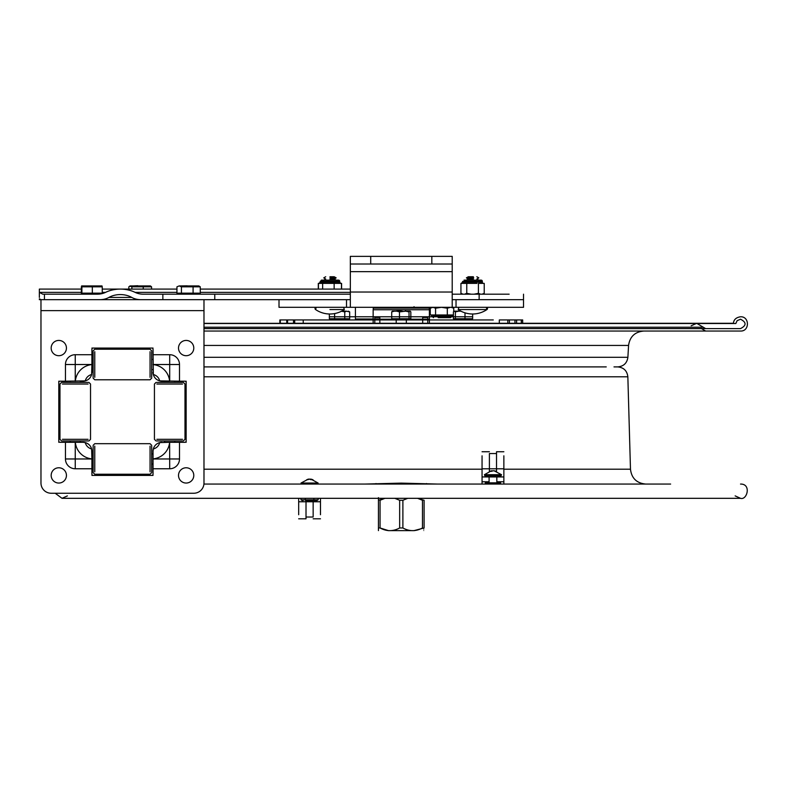 <?xml version="1.0" encoding="UTF-8"?>
<svg xmlns="http://www.w3.org/2000/svg" width="787" height="787" viewBox="0 0 787 787"><rect width="100%" height="100%" fill="white"/><g stroke="black" fill="none" stroke-linecap="round" stroke-linejoin="round"><path stroke-width="1.18" d="M486.966 309.547A1.22 1.22 0 0 0 486.277 307.314L486.966 309.547L458.201 309.547L486.966 309.547A25.469 25.469 0 0 1 458.201 309.547L458.89 307.314L458.201 309.547M473.39 276.749L468.324 276.749L473.39 276.749M473.764 277.88L466.366 277.88L473.764 277.88M473.39 279.011L468.324 279.011L473.39 279.011M329.95 309.547L344.342 309.547L329.95 309.547M315.567 309.547A1.22 1.22 0 0 1 316.256 307.314L315.567 309.547A25.469 25.469 0 0 0 344.342 309.547L343.653 307.314M329.95 276.749L334.209 276.749L329.95 276.749M329.95 277.88L336.167 277.88L329.95 277.88M329.95 279.011L334.209 279.011L329.95 279.011M374.071 307.314L428.472 307.314L374.071 307.314L373.254 308.13L429.289 308.13L373.254 308.13L373.254 309.753L429.387 309.753L373.254 309.753M379.846 318.971L374.789 318.971L379.846 318.971M373.146 318.971L355.419 318.971L373.146 318.971M388.217 530.536L380.062 527.969C386.594 531.53 393.126 531.53 399.658 527.969L399.658 500.276L402.885 500.276L402.885 527.969C409.417 531.53 415.949 531.53 422.471 527.969L422.471 500.276L417.602 498.319L424.095 500.276C424.085 496.715 424.085 496.715 424.095 500.276C424.085 496.715 424.085 496.715 424.095 500.276L424.095 527.969C424.085 531.53 424.085 531.53 424.085 527.969C424.085 531.53 424.085 531.53 424.085 527.969L414.326 530.536M378.449 500.276L378.449 497.63L378.449 500.276L384.941 498.319L380.062 500.276L380.062 527.969L378.449 527.969L378.449 530.615L378.449 500.276L378.449 527.969M407.764 498.319L402.885 500.276M402.885 527.969L399.658 527.969M399.658 500.276L394.779 498.319M414.415 530.625L388.129 530.625M203.981 299.67L203.981 310.629L40.973 310.629L40.973 299.67L44.446 299.67L44.446 294.19L42.773 294.19L39.35 292.361L39.35 297.417M99.9 299.67L140.775 299.67A14.412 10.192 180 0 1 131.744 297.417L108.94 297.417A14.412 10.192 0 0 1 99.9 299.67L41.14 299.67L39.35 298.853M179.505 381.174L184.925 381.174A1.22 1.22 0 0 1 186.145 382.393L186.145 441.074A1.22 1.22 0 0 1 184.925 442.304L179.505 442.304L179.505 458.969A9.798 9.798 0 0 1 169.707 468.767L153.042 468.767L153.042 474.187A1.22 1.22 0 0 1 151.812 475.407L93.132 475.407A1.22 1.22 0 0 1 91.912 474.187L91.912 468.767L75.247 468.767A9.798 9.798 0 0 1 65.449 458.969L65.449 442.304L60.028 442.304A1.22 1.22 0 0 1 58.799 441.074L58.799 382.393A1.22 1.22 0 0 1 60.028 381.174L65.449 381.174L65.449 364.509A9.798 9.798 0 0 1 75.247 354.711L91.912 354.711L91.912 349.29A1.22 1.22 0 0 1 93.132 348.061L151.812 348.061A1.22 1.22 0 0 1 153.042 349.29L153.337 374.533A8.539 8.539 0 0 1 159.682 380.878L179.505 381.174L179.505 364.509A9.798 9.798 0 0 0 169.707 354.711L153.042 354.711M65.449 381.174L85.271 380.878A8.913 8.913 0 0 0 91.617 374.533A8.539 8.539 0 0 0 85.271 380.878M91.912 468.767L91.912 453.223M179.505 442.304L163.962 442.304M40.973 310.629L40.973 483.051A10.192 10.192 0 0 0 51.165 493.242L193.789 493.242A10.192 10.192 0 0 0 203.981 483.051L203.981 310.629M153.042 453.223L153.042 468.767M153.042 451.217L153.042 458.89A18.337 18.337 0 0 0 169.628 442.304L159.682 442.599A8.913 8.913 0 0 1 161.955 442.304A8.913 8.913 0 0 0 153.042 451.217A8.913 8.913 0 0 1 153.337 448.934A8.539 8.539 0 0 0 159.682 442.599A8.913 8.913 0 0 0 153.337 448.934L153.042 451.197A8.913 8.913 0 0 1 153.337 448.934M65.449 458.969L91.912 458.969L91.617 448.934A8.913 8.913 0 0 0 85.271 442.599A8.539 8.539 0 0 0 91.617 448.934A8.913 8.913 0 0 1 91.745 449.495A8.913 8.913 0 0 0 83.019 442.304L65.449 442.304M80.992 442.304L75.326 442.304A18.337 18.337 0 0 0 91.912 458.89M91.912 370.254L91.912 354.711M82.999 381.174L80.343 381.174L82.999 381.174A8.913 8.913 0 0 0 91.617 374.533L91.912 364.578A18.337 18.337 0 0 0 75.326 381.174M163.962 381.174L169.628 381.174A18.337 18.337 0 0 0 153.042 364.578M169.707 468.767L169.628 442.304M153.209 373.982A8.913 8.913 0 0 0 153.337 374.533A8.913 8.913 0 0 1 153.042 372.271L153.042 372.261A8.913 8.913 0 0 0 159.682 380.878L159.682 380.878A8.913 8.913 0 0 0 161.955 381.174A8.913 8.913 0 0 1 161.63 381.164M93.132 369.595L91.912 369.595L91.912 372.271A8.913 8.913 0 0 1 91.912 372.585A8.913 8.913 0 0 0 91.912 372.261A8.913 8.913 0 0 1 91.912 372.585M85.271 442.599L82.999 442.304A8.913 8.913 0 0 1 91.912 451.217L91.912 453.873L91.912 451.217M161.532 382.393L159.81 382.393M156.869 382.393L182.545 382.393M179.603 382.393L177.882 382.393M156.869 384.026L182.545 384.026M179.603 384.026L177.882 384.026M161.532 384.026L159.81 384.026M156.869 439.323L182.545 439.323M179.603 439.323L177.882 439.323M161.532 439.323L159.81 439.323M156.869 440.956L182.545 440.956M179.603 440.956L177.882 440.956M161.532 440.956L159.81 440.956M151.694 372.674L151.694 374.405M151.694 377.347L151.694 351.671M151.694 354.603L151.694 356.334M150.061 377.347L150.061 351.671M150.061 354.603L150.061 356.334M150.061 372.674L150.061 374.405M93.132 372.674L93.132 374.405M93.132 377.347L93.132 351.671M93.132 354.603L93.132 356.334M94.765 377.347L94.765 351.671M94.765 354.603L94.765 356.334M94.765 372.674L94.765 374.405M151.694 467.134L151.694 468.865M151.694 471.807L151.694 446.131M151.694 449.062L151.694 450.794M150.061 471.807L150.061 446.131M150.061 449.062L150.061 450.794M150.061 467.134L150.061 468.865M93.132 467.134L93.132 468.865M93.132 471.807L93.132 446.131M93.132 449.062L93.132 450.794M94.765 471.807L94.765 446.131M94.765 449.062L94.765 450.794M94.765 467.134L94.765 468.865M67.072 382.393L65.351 382.393M62.409 382.393L88.085 382.393M85.144 382.393L83.422 382.393M62.409 384.026L88.085 384.026M85.144 384.026L83.422 384.026M67.072 384.026L65.351 384.026M62.409 439.323L88.085 439.323M85.144 439.323L83.422 439.323M67.072 439.323L65.351 439.323M62.409 440.956L88.085 440.956M85.144 440.956L83.422 440.956M67.072 440.956L65.351 440.956M58.799 381.174L58.799 382.393L58.799 381.174M58.799 441.074L58.799 442.304L58.799 441.074M153.042 348.061L151.812 348.061L153.042 348.061M93.132 348.061L91.912 348.061L93.132 348.061M186.145 442.304L186.145 441.074L186.145 442.304M186.145 382.393L186.145 381.174L186.145 382.393M91.912 475.407L93.132 475.407L91.912 475.407M151.812 475.407L153.042 475.407L151.812 475.407M164.611 382.393L164.611 381.174L161.935 381.174A8.913 8.913 0 0 1 159.682 380.878M159.682 442.599A8.913 8.913 0 0 1 161.935 442.304L161.955 442.304M80.343 442.304L82.999 442.304L80.343 442.304L80.343 440.956M58.799 355.704A7.644 7.644 0 0 1 52.188 344.244A7.644 7.644 0 0 1 65.419 344.244A7.644 7.644 0 0 1 58.799 355.704M58.799 483.051A7.644 7.644 0 0 1 52.188 471.59A7.644 7.644 0 0 1 65.419 471.59A7.644 7.644 0 0 1 58.799 483.051M186.145 355.704A7.644 7.644 0 0 1 179.534 344.244A7.644 7.644 0 0 1 192.766 344.244A7.644 7.644 0 0 1 186.145 355.704M186.145 483.051A7.644 7.644 0 0 1 179.534 471.59A7.644 7.644 0 0 1 192.766 471.59A7.644 7.644 0 0 1 186.145 483.051M151.566 289.095L151.566 286.822L131.882 286.822L131.882 289.095M143.234 289.095L143.234 286.822M128.842 289.095L128.842 286.822L130.357 285.917L129.658 286.124L131.882 286.822M151.566 286.822L150.386 285.917L130.357 285.917M82.625 293.167L82.625 294.19L97.332 294.19A14.412 10.192 0 0 0 105.547 292.37L102.241 292.37M92.335 293.167L102.241 293.167L102.241 286.822L81.887 286.822L81.887 293.167L92.335 293.167L92.335 286.822M81.887 293.167L81.346 293.167L81.346 286.822M81.887 286.822L81.592 285.917L101.985 285.917L102.241 286.822L101.995 285.917M193.09 293.167L200.272 293.167L200.272 286.822L181.433 286.822L181.433 293.167L193.09 293.167L193.09 286.822M181.433 293.167L176.947 293.167L176.947 286.822L179.19 285.917L176.947 286.822M181.433 286.822L179.19 285.917L198.796 285.917L200.272 286.822L198.796 285.917M522.617 323.349L522.617 319.945L507.822 319.945L507.822 323.349M429.387 309.753L429.387 323.349L499.312 323.349L499.312 319.945L507.822 319.945M279.926 323.349L279.926 319.945L280.142 323.349M373.146 309.753L373.146 323.349L303.231 323.349L303.231 319.945L294.712 319.945L294.712 323.349M493.282 319.945L469.544 319.945L493.282 319.945M469.544 319.945L319.522 319.945L469.544 319.945M427.754 319.945L422.688 319.945L427.754 319.945M406.328 319.945L396.205 319.945L406.328 319.945M379.846 319.945L374.789 319.945L379.846 319.945M287.117 323.349L287.117 319.945L319.522 319.945L303.231 319.945M293.512 323.349L293.512 319.945L287.57 319.945L294.712 319.945M287.117 319.945L280.32 319.945L280.32 323.349M286.763 323.349L286.763 319.945L287.57 319.945L287.57 323.349M372.566 319.945L343.86 319.945L372.566 319.945M463.031 319.945C482.077 319.945 443.976 319.945 463.031 319.945M401.272 319.945C420.317 319.945 382.216 319.945 401.272 319.945M339.512 319.945C358.557 319.945 320.457 319.945 339.512 319.945M342.375 310.757L343.644 310.757L342.375 310.757M401.272 310.757L397.14 310.757L401.272 310.757M459.175 310.757L460.159 310.757L459.175 310.757M409.653 311.18L409.033 311.888L405.728 311.18L410.214 311.18L410.834 311.888L410.834 318.725L409.033 318.725L409.033 311.888M392.329 311.19L391.71 311.888L392.329 311.18L394.385 311.18L391.71 311.888L391.71 318.725L409.033 318.725M405.728 311.18L399.471 311.888L399.471 318.725M399.471 311.888L396.786 311.18L402.767 311.18M396.786 311.18L394.385 311.18M454.699 311.18L458.703 311.18L455.378 311.888L454.089 311.18L453.41 311.888L453.41 318.725L472.653 318.725L472.653 313.993M454.05 311.199L453.41 311.888M455.378 311.888L455.378 318.725M464.999 312.842L464.999 318.725M460.946 311.18L458.703 311.18M329.35 313.983L329.35 318.725L349.674 318.725L349.674 311.888L348.454 311.18M334.613 313.57L334.613 318.725M341.588 311.18L346.467 311.18L344.765 311.888L344.765 318.725M344.765 311.888L341.263 311.18M349.674 311.888L346.467 311.18M374.789 317.495L374.789 323.349L374.789 317.495L379.846 317.495L374.789 317.495M379.846 323.349L379.846 317.495L379.846 323.349L374.789 323.349M396.205 318.725L396.205 323.349L396.205 318.725M406.328 323.349L406.328 318.725L406.328 323.349L396.205 323.349M422.688 317.495L422.688 323.349L422.688 317.495L427.754 317.495L422.688 317.495M427.754 323.349L427.754 317.495L427.754 323.349L422.688 323.349M613.988 366.899L617.657 366.899C623.717 367.47 627.111 370.766 627.849 376.796L630.476 469.209C631.577 478.27 636.673 483.218 645.753 484.064M364.853 484.064L401.272 483.12L437.69 484.064M203.931 484.064L670.632 484.064M661.67 484.064L636.86 484.064M522.676 323.29L733.415 323.29C733.74 319.64 736.111 317.476 740.518 316.777C749.716 316.335 749.716 331.484 740.518 331.042L203.981 331.042L705.624 331.042L701.168 328.415M733.415 323.29L279.857 323.29M303.231 323.29L373.146 323.29M374.789 323.29L379.846 323.29M396.205 323.29L406.328 323.29M422.688 323.29L427.754 323.29M429.387 323.29L499.312 323.29M687.799 331.042L401.272 331.042M203.981 366.899L606.246 366.899M698.226 323.496L735.845 323.496L737.114 320.683L740.518 319.217C746.578 322.345 746.578 325.474 740.518 328.602L203.981 328.602L705.624 328.602L703.303 327.235L203.981 327.235M735.845 323.496L203.981 323.496M503.857 484.064L503.857 481.772L496.833 481.772M503.857 481.772L503.857 476.932L485.313 476.952L485.313 475.732L500.601 475.732L500.601 476.952M503.857 476.932L503.857 468.796L496.528 468.796L496.528 471.344L496.528 451.748L496.528 453.538L489.396 453.538L489.396 468.796L496.528 468.796L496.528 453.538M503.857 468.796L503.857 455.821M500.601 476.932L500.601 475.732M496.528 468.796L489.396 468.796L489.396 471.344L489.396 453.538M482.057 484.064L482.057 455.821M482.057 476.932L485.313 476.932M482.057 481.772L489.091 481.772M500.601 484.064L485.313 484.064L485.313 482.834L500.601 482.834L500.601 484.064L500.601 482.834M67.387 495.889L62.016 498.319L298.676 498.319L298.676 501.762L306.015 501.762L306.015 500.532L306.015 518.81L306.015 517.02L313.147 517.02L313.147 500.532L313.147 517.02M298.676 501.762L298.676 514.737M306.015 501.762L313.147 501.762L306.015 501.762L306.015 517.02M378.449 498.319L320.476 498.319L320.476 514.737M316.02 500.493L313.865 499.834M303.143 500.493L300.988 499.834L318.164 499.834L318.164 498.319M306.074 500.05L305.287 499.834L305.307 498.319M300.988 499.834L300.988 498.319M318.155 499.834L316.945 500.532L305.582 500.532M313.57 500.532L316.945 500.532M313.895 499.834L313.895 498.319M491.845 470.882L492.957 470.823M490.193 471.413L490.724 471.206M501.063 475.732L501.516 474.709L494.069 470.744L496.538 471.413L493.252 470.744L490.419 471.413L491.334 470.823L484.398 474.709L501.516 474.709L484.398 474.709L484.851 475.732M491.845 471.393L491.845 470.744L489.376 471.413M301.48 484.064L317.682 484.064L318.135 483.041L301.018 483.041L318.135 483.041L310.934 479.106L313 479.745L309.744 479.076L306.723 479.745L308.435 479.076L301.018 483.041L301.48 484.064M308.435 479.273L309.576 479.106M309.419 479.145L311.131 479.745M308.435 479.509L307.137 479.745M176.947 292.37L135.128 292.37A14.412 10.192 180 0 0 143.342 294.19L162.86 294.19L162.86 299.67L140.775 299.67M40.973 299.67L39.35 299.67M108.94 297.417A18.18 12.858 0 0 1 120.342 294.574A18.18 12.858 0 0 1 131.744 297.417M135.128 292.37A25.932 18.337 0 0 0 120.342 289.095A25.932 18.337 0 0 0 105.547 292.37M44.446 294.19L97.332 294.19M162.86 299.67L346.506 299.67L279.011 299.67L279.011 307.314L350.333 307.314L350.333 264.019L452.21 264.019L452.21 256.375L431.827 256.375L431.827 264.019M350.333 294.19L162.86 294.19M509.13 294.19L452.21 294.19M482.038 294.19L484.231 293.344L482.775 294.19L495.121 294.19M39.35 292.361L39.35 289.095L39.35 292.37L81.346 292.37M341.597 289.095L341.597 283.389L318.961 283.389L320.171 282.169L339.728 282.169A1.22 1.22 0 0 0 340.643 283.35M318.961 283.389L318.302 283.389L318.302 289.095M340.889 283.389A1.22 1.22 0 0 0 340.958 283.389L338.794 283.104M334.209 276.749L336.167 277.88L334.209 279.011L336.147 280.133L338.508 280.133L339.728 282.169L339.728 281.353L320.171 281.353L339.728 281.353A1.22 1.22 0 0 0 338.508 280.133L321.391 280.133L323.762 280.133L321.391 280.133L323.762 280.133L325.7 279.011L323.742 277.88L325.7 276.749M341.46 289.095L341.46 283.389M335.36 283.379L329.95 283.104M322.64 289.095L322.64 283.389M318.44 289.095L318.44 283.389M324.549 283.379L321.106 283.104M334.15 289.095L334.15 283.389M483.523 283.389L479.126 283.389L484.231 283.389L484.231 293.344L482.775 294.19M476.981 283.389L468.186 283.389L476.981 283.389M464.566 294.19L466.76 293.344L466.76 283.389L461.654 283.389L466.052 283.389M461.654 283.389L460.936 283.389L460.936 293.344L463.13 294.19M476.833 276.749L478.801 277.88L476.833 279.011L478.781 280.133L481.142 280.133A1.22 1.22 0 0 1 482.362 281.353L462.805 281.353L482.362 281.353L482.362 282.169A1.22 1.22 0 0 0 483.592 283.389A1.22 1.22 0 0 1 482.362 282.169L462.805 282.169L482.362 282.169L482.362 281.353A1.22 1.22 0 0 0 481.142 280.133L464.025 280.133L466.386 280.133L464.025 280.133L466.386 280.133L468.324 279.011L466.366 277.88L468.324 276.749M466.76 293.344L471.147 294.19M474.02 294.19L478.407 293.344L478.407 283.389M468.186 283.389L466.76 283.389M478.407 293.344L480.601 294.19M438.172 317.663L450.577 317.663L438.172 317.663M435.565 308.219L432.929 307.314L441.409 307.314L435.565 308.219L435.565 314.977L430.273 314.977L430.273 308.219L432.929 307.314M447.311 308.219L441.458 307.314L450.518 307.314L447.311 308.219L447.311 314.977L435.565 314.977M442.019 315.262L446.75 314.977M436.736 314.977L437.287 314.977M433.184 315.262L435.782 314.977M451.128 307.314L453.765 308.219L451.128 307.314M355.419 318.971L355.419 307.314L350.333 307.314L452.21 307.314L453.765 308.219L453.765 311.436M450.853 315.262L452.987 314.977M453.41 314.977L447.311 314.977M429.289 309.753L429.289 308.13L428.472 307.314L431.827 307.314L430.273 308.219M370.707 264.019L370.707 256.375L431.827 256.375M370.707 256.375L350.333 256.375L350.333 264.019L350.333 256.375M523.522 294.19L523.522 307.314L452.21 307.314L452.21 264.019M523.522 299.67L452.21 299.67M350.333 299.67L346.506 299.67L346.506 307.314M75.247 381.174L75.247 364.509L65.449 364.509M75.247 442.304L75.247 468.767M153.042 458.969L179.505 458.969M179.505 364.509L169.707 364.509L169.707 354.711M153.042 364.509L169.707 364.509L169.707 381.174M75.247 354.711L75.247 364.509L91.912 364.509M139.476 285.917L137.961 285.917M86.54 285.917L90.672 285.917M188.142 285.917L187.572 285.917M521.309 319.945L521.309 323.349M516.597 323.349L516.597 319.945L516.606 323.349M509.386 323.349L509.386 319.945M514.973 319.945L514.973 323.349M203.981 376.796L627.849 376.796M203.981 469.209L482.057 469.209M503.857 469.209L630.476 469.209M375.999 483.543L375.999 484.064M426.534 484.064L426.534 483.543M203.981 357.298L627.888 357.298L628.567 345.444L203.981 345.444M482.057 468.796L489.396 468.796M320.476 501.762L313.147 501.762M350.333 292.37L200.272 292.37M214.772 299.67L214.772 294.19M479.135 294.19L479.135 299.67M340.761 283.379L339.728 282.169L320.171 282.169L321.391 280.133M433.283 316.443L451.797 316.443L433.283 316.443M433.283 316.197L451.797 316.197L433.283 316.197M452.21 271.653L350.333 271.653M452.21 292.026L350.333 292.026M456.027 307.314L456.027 299.67M174.803 442.304L174.803 440.956M174.803 382.393L174.803 381.174M164.611 442.304L164.611 440.956M151.694 369.595L153.042 369.595M91.912 359.413L93.132 359.413M151.694 359.413L153.042 359.413M80.343 382.393L80.343 381.174M70.151 442.304L70.151 440.956M70.151 382.393L70.151 381.174M91.912 464.064L93.132 464.064M151.694 464.064L153.042 464.064M91.912 453.873L93.132 453.873M151.694 453.873L153.042 453.873M156.052 382.393L154.429 384.026L154.429 439.323L156.052 440.956M183.361 382.393L184.984 384.026L184.984 439.323L183.361 440.956M151.694 350.854L150.061 349.221L94.765 349.221L93.132 350.854M151.694 378.154L150.061 379.787L94.765 379.787L93.132 378.154M151.694 445.314L150.061 443.681L94.765 443.681L93.132 445.314M151.694 472.613L150.061 474.246L94.765 474.246L93.132 472.613M61.593 382.393L59.969 384.026L59.969 439.323L61.593 440.956M88.901 382.393L90.525 384.026L90.525 439.323L88.901 440.956M137.764 285.711L133.377 285.917M149.461 285.917L141.965 285.917M100.962 293.167L100.962 293.866M101.356 285.917L93.623 285.917M179.446 293.167L179.446 294.19M197.783 293.167L197.783 294.19M187.188 285.829L180.98 285.917M197.478 285.917L190.297 285.917M703.303 327.235L696.711 323.349L522.676 323.349L522.676 319.945M691.163 325.788L696.711 323.349L203.981 323.349L279.857 323.349L279.857 319.945M343.644 310.757L344.372 311.18M397.14 310.757L396.402 311.18M405.394 310.757L406.131 311.18M458.9 310.757L458.162 311.18M55.188 493.242L62.016 498.319L740.518 498.319C747.06 500.493 751.644 483.808 740.518 484.064M735.147 495.889L740.518 498.319L424.085 498.319M472.653 316.777L329.35 316.777M453.41 316.777L451.748 316.777M432.289 316.777L429.387 316.777M355.419 316.777L349.674 316.777M628.567 345.444C629.856 336.629 634.942 331.829 643.825 331.042M627.888 357.298C627.023 363.171 623.629 366.378 617.716 366.899M429.387 319.217L373.146 319.217M427.754 319.217L422.688 319.217M406.328 319.217L396.205 319.217M379.846 319.217L374.789 319.217M496.528 451.748L503.857 451.748M482.057 451.748L489.396 451.748M306.015 518.81L298.676 518.81M320.476 518.81L313.147 518.81M302.218 500.532L301.008 499.834M489.091 476.952L489.091 482.834M496.833 476.952L496.833 482.834M414.001 306.704L414.611 307.314M350.333 289.095L200.272 289.095M176.947 289.095L102.241 289.095M81.346 289.095L39.35 289.095M462.805 281.313L461.585 283.389M462.402 294.19L460.936 293.344M431.02 314.977L433.46 317.663M453.027 314.977L450.577 317.663"/></g></svg>

